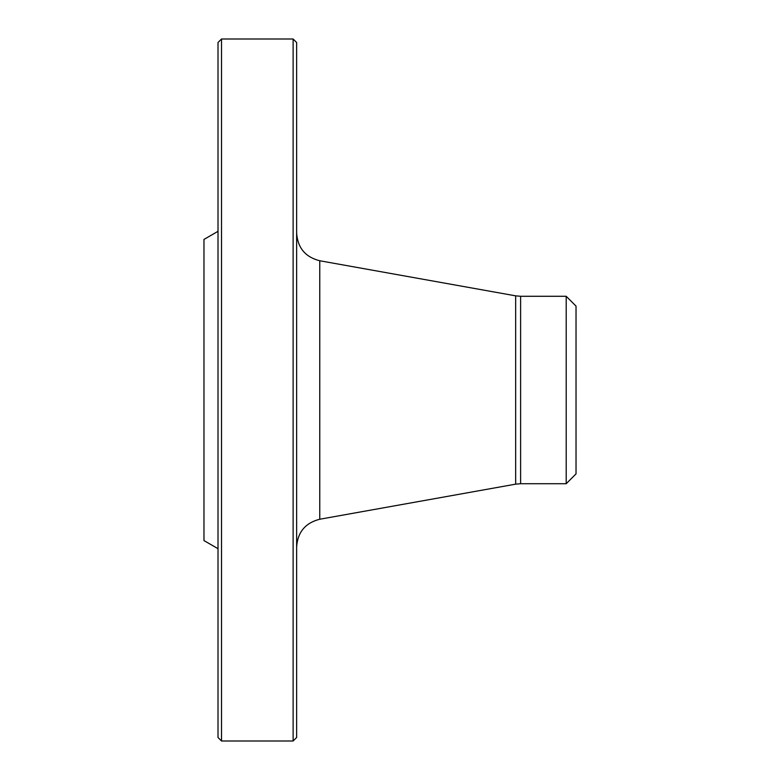 <?xml version="1.0" encoding="UTF-8"?>
<svg xmlns="http://www.w3.org/2000/svg" width="780" height="780" viewBox="0 0 780 780"><rect width="100%" height="100%" fill="white"/><g stroke="black" fill="none" stroke-linecap="round" stroke-linejoin="round"><path stroke-width="1.17" d="M293.124 390L293.124 39L221.52 39L221.52 741L293.124 741L293.124 390M218.01 548.681L203.97 540.579L203.97 239.421L218.01 231.319M221.52 741L218.01 737.49L218.01 42.51L221.52 39M293.124 39L296.634 42.51L296.634 737.49L293.124 741M566.202 296.283L576.03 306.111L576.03 473.889L566.202 483.717L566.202 296.283L520.611 296.283L520.611 483.717L515.658 484.156L515.658 295.844L319.761 260.764L319.761 519.236C305.399 522.883 297.687 532.096 296.634 546.877M515.658 484.156L319.761 519.236M566.202 483.717L520.611 483.717M520.611 296.283L515.658 295.844M319.761 260.764C305.399 257.117 297.687 247.903 296.634 233.123"/></g></svg>
